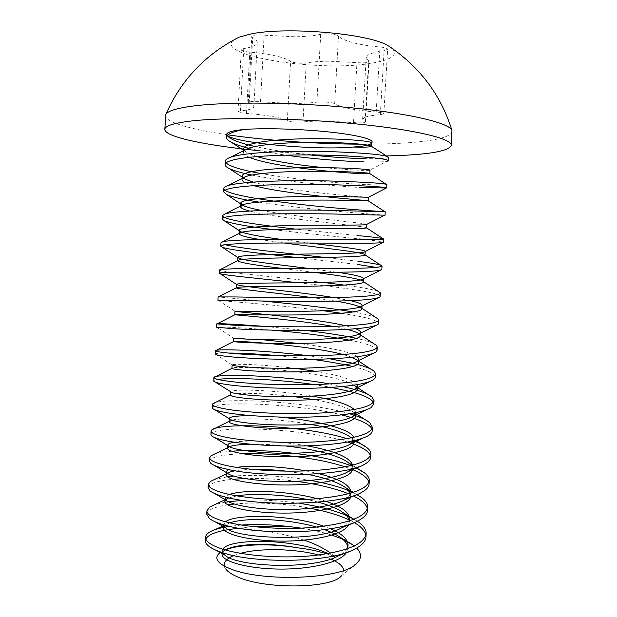 <?xml version="1.0" encoding="UTF-8"?>
<svg xmlns="http://www.w3.org/2000/svg" width="617" height="617" viewBox="0 0 617 617"><rect width="100%" height="100%" fill="white"/><g stroke="black" fill="none" stroke-linecap="round" stroke-linejoin="round"><path stroke-width="0.46" stroke-dasharray="3.08 2.31" d="M309.857 154.929C289.342 152.777 271.079 149.97 255.052 146.499M248.62 148.25C258.832 150.756 271.156 153.047 285.602 155.114M226.655 134.398L227.203 135.609M386.874 184.56C386.219 185.162 378.182 185.108 362.75 184.398C335.995 183.079 292.612 179.223 261.431 173.616M226.038 162.934L225.251 161.176M251.767 175.027C282.339 181.305 333.026 186.118 362.565 187.614M225.051 190.229L223.817 188.447M258.885 202.083C290.083 207.119 334.106 211.184 361.061 213.312L385.054 215.186M359.757 235.756L295.065 229.046M224.503 217.477L222.39 215.657M273.223 229.586C302.361 233.265 336.959 236.558 359.564 238.956M358.261 261.346L324.411 257.382M225.213 244.741C222.375 244.016 220.955 243.376 220.963 242.805M298.535 257.713L358.076 264.539M378.506 291.571C374.75 290.067 367.501 288.509 356.773 286.882L344.224 285.093M322.753 282.362C275.714 276.879 218.719 271.842 219.544 269.891M298.435 282.779C320.624 285.116 340.006 287.545 356.587 290.075C371.843 292.458 379.725 294.594 380.234 296.476M376.085 317.655C372.051 315.873 365.117 314.107 355.284 312.364L353.24 312.009M262.071 301.011L218.133 296.908M217.955 300.286L218.341 300.371C222.86 300.996 278.676 304.952 323.617 310.76M341.525 313.289L355.099 315.549C370.316 318.333 378.159 320.963 378.63 323.447M305.831 330.473L263.922 326.331M216.536 327.234L216.66 327.164C218.403 326.648 241.972 327.55 271.611 330.118M349.399 340.121L353.618 340.97C368.796 344.155 376.601 347.286 377.033 350.356M329.91 358.832L308.932 355.801M215.125 354.127L215.132 354.089C215.449 353.371 219.853 353.024 228.352 353.04M277.272 355.585L312.364 359.364M342.551 386.512L329.501 383.921M213.721 380.951C213.775 380.342 215.132 379.825 217.809 379.416M314.122 384.568L331.252 387.383M349.631 413.814L349.369 413.737C309.21 401.86 229.902 397.795 215.071 402.662M212.317 407.721C211.824 401.05 294.008 402.77 341.587 414.879M353.618 440.877L347.024 438.679M210.914 434.43C210.358 425.368 302.692 427.234 347.626 442.065M231.861 451.243C224.179 451.86 218.364 452.832 214.4 454.151M209.518 461.069C210.798 456.996 221.827 454.567 242.62 453.78M345.165 466.876L351.173 469.043M310.598 480.404C284.699 475.815 253.919 474.257 233.774 476.1M227.457 476.779L214.377 479.548M208.122 487.654C208.862 483.659 217.122 480.874 232.91 479.301M244.671 478.553C260.806 478.09 277.997 479 296.237 481.299M299.191 503.287C279.077 500.449 260.127 499.462 242.35 500.318M224.989 502.176L214.546 504.721M206.734 514.177C207.304 510.028 214.323 506.912 227.796 504.845M234.36 504.035C254.906 501.906 285.085 503.403 310.459 508.269M388.494 157.266C387.808 158.476 379.725 158.931 364.254 158.638M364.069 161.862C376.015 162.14 383.689 161.955 387.083 161.299L369.961 170.022M385.255 211.793L384.831 211.77M366.467 239.689C376.91 240.846 382.555 241.702 383.396 242.257L383.442 242.35M376.339 267.423C380.018 268.218 381.854 268.889 381.838 269.444M373.532 343.499C369.845 341.741 364.207 340.036 356.618 338.386M352.916 366.513C367.578 370.053 375.09 373.617 375.437 377.203M373.439 402.284L373.848 403.988M371.974 429.016L372.259 430.712M370.47 455.685L370.678 457.374M355.801 467.771L350.826 465.681M368.951 482.293L369.097 483.975M356.911 494.533L353.001 492.52M348.551 493.793L353.194 495.86M367.416 508.848L367.524 510.521M357.312 521.195L354.158 519.229M350.541 520.555L354.251 522.56M365.873 535.332L365.95 536.998M220.022 563.198L225.984 569.329L224.318 566.044M233.727 555.585L240.46 553.333M318.665 554.984L330.766 559.048M225.398 549.986L221.48 551.76L225.274 549.948M326.609 553.827L332.848 556.141M343.785 570.393L341.502 575.784L354.366 565.211M333.99 555.894L330.565 553.102M352.924 544.888L356.688 548.089M385.494 155.985L347.949 155.947M320.948 155.068L260.05 150.795M452.184 131.629C450.179 137.329 434.314 141.116 404.59 143.013C391.294 143.846 376.578 144.239 360.451 144.177M227.951 134.853C191.494 129.585 165.194 122.259 165.495 115.603M392.366 48.519C398.304 55.275 390.785 60.258 369.807 63.482C317.585 72.251 211.87 55.414 234.205 39.681M364.423 117.515L362.626 119.235L365.542 121.981C364.377 122.876 360.367 123.076 353.51 122.575L325.745 121.102C316.513 121.001 308.924 121.294 302.97 121.973C296.469 122.313 291.263 121.873 287.345 120.647C284.823 119.251 279.887 117.893 272.521 116.559C265.025 115.24 256.348 114.199 246.492 113.435C241.278 112.973 238.447 112.356 238.015 111.577L240.445 110.852C247.17 110.227 251.42 109.232 253.186 107.875L253.857 106.756C253.911 105.654 252.345 104.474 249.168 103.216L248.265 102.522C249.291 101.52 253.379 101.296 260.513 101.836L291.324 103.471C301.443 103.525 309.965 103.085 316.891 102.16C321.758 101.404 333.296 102.437 334.661 103.741C337.098 105.499 342.057 107.119 349.554 108.607C357.12 110.088 365.997 111.222 376.193 112.024C380.99 112.456 383.527 113.034 383.82 113.775L380.327 114.7C372.467 115.325 367.169 116.266 364.423 117.515M368.056 55.137L366.213 57.636L369.066 61.484C367.879 62.795 363.845 63.181 356.973 62.633L329.139 61.183C319.876 61.268 312.241 61.862 306.248 62.973C299.723 63.62 294.502 63.111 290.599 61.453C288.1 59.517 283.18 57.689 275.822 55.962C268.318 54.257 259.634 52.969 249.762 52.113C244.533 51.581 241.71 50.764 241.286 49.661L243.746 48.566C250.517 47.509 254.798 45.99 256.603 44L257.304 42.388C257.382 40.799 255.839 39.149 252.677 37.429L251.782 36.457C252.839 34.999 256.942 34.575 264.099 35.192L295.003 36.789C305.16 36.619 313.729 35.794 320.709 34.297C325.606 33.102 337.167 34.297 338.517 36.141C340.916 38.593 345.859 40.791 353.348 42.75C360.906 44.679 369.799 46.098 380.01 47C384.815 47.494 387.353 48.265 387.63 49.321L384.09 50.725C376.193 51.805 370.848 53.278 368.056 55.137M304.274 540.16C283.943 533.774 263.621 530.034 243.299 528.923M253.086 526.609L238.671 528.175M301.258 528.144C312.48 529.88 322.66 532.209 331.784 535.132M241.37 525.067L229.555 526.332M205.345 540.639L205.777 538.988M225.267 550.063L222.521 552.639M346.445 552.539L347.818 548.667M324.496 529.648L316.452 527.065M229.802 522.854L225.074 525.198M348.752 524.55L349.338 520.949M318.218 502.153L306.788 499.415M236.835 495.906L228.868 497.888M350.788 496.6L350.533 493.253M307.86 474.411L286.458 471.164M252.307 469.39C245.551 469.552 239.866 470.023 235.254 470.786M351.266 469.02L352.677 465.835L352.508 468.696L351.289 465.565M285.663 445.998C272.459 444.61 260.744 444.001 250.51 444.186M353.734 440.846L351.428 437.877M310.69 424.38C279.632 418.719 241.879 417.57 231.884 420.154M354.351 413.02L353.256 411.971C346.607 407.151 333.442 403.017 313.752 399.569M294.587 396.708C262.426 392.597 231.514 392.551 230.565 394.919L230.527 395.065M353.996 385.193C334.715 372.097 230.635 364.77 231.946 368.334M352.006 357.328L343.121 354.513M346.931 329.339L332.794 326.378M335.594 301.088L313.413 297.749M313.721 272.274L283.334 268.511M283.928 242.982L260.289 239.558M366.629 227.812C368.056 226.215 278.884 218.927 249.646 211.091M253.98 185.671L245.574 182.748M249.492 157.312C245.396 155.53 243.383 153.841 243.437 152.245L243.522 150.779M333.242 556.056L328.097 553.572M222.799 549.207L222.236 550.888L222.66 552.685M341.556 554.035L346.746 549.037M330.457 528.746L323.856 526.224M225.467 521.774L223.639 524.512M345.119 525.615L349.021 521.049M326.015 501.328L317.207 498.706M229.478 494.487L225.39 497.055M348.358 497.271L351.019 493.114M318.95 473.733L306.071 470.91M236.404 467.424L228.398 469.514M352.677 465.835L352.669 465.226M306.95 445.836C279.478 440.931 247.085 439.852 234.159 442.227M353.772 440.839L354.235 439.25L353.849 437.368M278.545 417.03L251.728 415.657M355.793 412.611L354.366 409.541M312.248 396.137C275.236 389.72 230.087 388.787 230.704 391.726M357.104 384.715C353.202 379.686 339.311 375.205 315.449 371.28M294.903 368.341C262.711 364.323 232.447 363.56 232.139 364.94L232.123 364.986M357.366 356.742C351.104 351.775 325.19 346.808 298.158 343.422M261.67 339.643L233.666 338.139L216.66 327.164M355.778 328.745L345.944 325.83M350.387 300.633L333.527 297.525M336.458 272.174L310.104 268.619M309.935 243.052L280.758 239.342M366.783 224.349C365.758 222.945 298.381 217.431 262.217 210.559M368.195 197.27C364.5 197.201 283.118 190.946 253.201 182.123M369.475 170.269C364.377 170.762 349.284 169.899 324.218 167.67M256.957 156.595L247.918 153.163L244.201 150.44M365.087 121.549L368.619 60.89M376.193 112.024L380.01 47M316.891 102.16L320.709 34.297M249.168 103.216L252.677 37.429M246.492 113.435L249.762 52.113M302.97 121.973L306.248 62.973M353.51 122.575L356.973 62.633M287.345 120.647L290.599 61.453M240.445 110.852L243.746 48.566M260.513 101.836L264.099 35.192M334.661 103.741L338.517 36.141M380.327 114.7L384.09 50.725M362.626 119.235L366.213 57.636M253.857 106.756L257.304 42.388M365.542 121.981L369.066 61.484M238.015 111.577L241.286 49.661M248.265 102.522L251.782 36.457M383.82 113.775L387.63 49.321M225.799 524.681L224.827 525.129M354.011 519.29L357.212 521.242M353.31 492.42L356.788 494.579M352.492 465.264L356.24 467.632M351.551 437.854L355.562 440.422M353.256 411.971L354.76 412.943M222.236 550.888L222.143 552.524M349.446 520.918L349.376 522.105M351.081 493.099L350.926 495.659M354.235 439.25L354.143 440.754M243.97 150.556L247.918 153.163M383.396 242.257L382.625 242.651M381.83 269.49L380.357 270.238M380.072 296.854L377.905 297.949M218.341 300.371L235.092 311.276M378.128 324.349L375.259 325.784M375.992 351.975L372.413 353.734M215.132 354.089L232.139 364.94M373.663 379.725L369.367 381.815M213.76 381.152L215.387 382.178M371.141 407.598L366.112 410.004M212.541 408.346L214.839 409.773M368.426 435.602L362.634 438.317M211.5 435.687L214.508 437.522M365.495 463.722L358.924 466.73M210.628 463.174L214.4 465.426M362.356 491.965L354.968 495.258M209.957 490.816L214.546 493.484M359.001 520.316L350.741 523.887M209.487 518.604L214.971 521.712M355.4 548.791L346.222 552.616M209.24 546.562L215.711 550.109"/><path stroke-width="0.93" d="M364.254 158.638C348.759 158.284 330.627 157.042 309.857 154.929M255.052 146.499C239.627 143.059 230.372 139.457 227.287 135.686C237.853 143.244 316.598 150.502 352.993 147.039C364.747 146.275 370.948 144.879 371.604 142.866C375.606 139.658 357.891 135.015 329.262 131.984C300.595 128.953 265.68 127.981 244.694 129.393C232.871 131.506 226.809 134.128 226.501 137.259C226.439 138.948 228.19 140.707 231.753 142.519C235.717 144.509 241.34 146.422 248.62 148.25M285.602 155.114C312.657 158.955 343.507 161.322 364.069 161.862M244.694 129.393C232.84 130.549 226.825 132.215 226.655 134.398L226.501 137.259M261.431 173.616C242.119 170.246 230.318 166.69 226.038 162.934M225.066 164.585L225.251 161.176C225.305 159.811 227.025 158.53 230.403 157.32C233.542 156.224 237.861 155.291 243.36 154.505C262.587 151.674 297.433 150.641 327.882 151.535C360.575 152.708 380.365 154.35 387.237 156.448L388.494 157.266L388.294 160.682C386.959 158.739 369.274 156.988 335.239 155.43C302.916 154.265 264.153 155.075 243.167 158.083C231.383 159.788 225.352 161.955 225.066 164.585C225.028 165.834 226.377 167.138 229.131 168.487C233.889 170.755 241.432 172.937 251.767 175.027M384.831 211.77L361.253 210.104C318.881 207.073 235.532 198.342 225.051 190.229M223.639 191.856L223.817 188.447C223.855 187.499 225.128 186.589 227.627 185.74C230.766 184.699 235.501 183.827 241.833 183.133C261.469 180.889 297.24 180.226 328.198 180.951C361.284 181.93 380.612 183.025 386.188 184.252L386.874 184.56L386.674 187.969C385.286 186.966 367.578 185.887 333.566 184.738C301.258 183.897 262.564 184.398 241.648 186.704C229.894 188 223.894 189.72 223.639 191.856L226.655 194.586C232.601 197.17 243.345 199.677 258.885 202.083M295.065 229.046C262.163 225.29 232.648 221.195 224.503 217.477M222.213 219.058L222.39 215.657L225.074 213.891C228.074 212.981 233.157 212.248 240.314 211.693C260.343 210.065 297.039 209.757 328.483 210.274L385.255 211.793L385.054 215.186L331.9 213.976C299.615 213.451 260.983 213.644 240.129 215.256C228.413 216.151 222.436 217.415 222.213 219.058L224.333 220.817C232.015 223.655 248.312 226.578 273.223 229.586M324.411 257.382C285.555 253.124 239.018 248.327 225.213 244.741M383.643 238.956L383.442 242.35C381.946 243.206 364.207 243.476 330.234 243.137C297.972 242.936 259.41 242.82 238.609 243.738C226.933 244.232 220.986 245.049 220.786 246.191L220.963 242.805L222.722 241.795C225.46 241.07 230.82 240.537 238.802 240.183C259.209 239.203 296.854 239.242 328.73 239.489C362.457 239.866 380.735 239.72 383.573 239.041L383.643 238.956C383.064 238.347 375.105 237.275 359.757 235.756M220.786 246.191L222.174 247.193C229.254 249.985 262.788 253.772 298.535 257.713M344.224 285.093L322.753 282.362M283.334 268.511C255.076 265.217 239.851 262.641 237.668 260.783L238.98 260.035C244.71 258.392 276.015 257.921 307.952 257.613C340.669 257.22 365.187 256.664 365.04 254.867L382.039 266.043L381.83 269.49C379.925 271.256 362.025 272.174 328.128 272.236L237.098 272.151C225.452 272.244 219.544 272.621 219.367 273.269L219.544 269.891L220.577 269.436L237.29 268.603L328.776 268.596C362.734 268.58 380.488 267.732 382.039 266.058L382.039 266.043C381.406 264.832 373.486 263.266 358.261 261.346M219.367 273.269L220.169 273.709C225.699 275.437 261.13 278.699 298.435 282.779M353.24 312.009C328.637 307.667 291.733 303.788 262.071 301.011M380.434 293.106L380.072 296.854C376.571 299.415 358.037 300.895 324.473 301.289C292.82 301.636 255.708 300.949 235.594 300.494L217.955 300.286L218.133 296.908L235.779 296.954C256.464 297.332 294.903 298.019 327.118 297.625C361.061 297.209 378.83 295.697 380.434 293.098L378.506 291.571M323.617 310.76L341.525 313.289M356.618 338.386L353.803 337.792C340.314 335.07 324.326 332.632 305.831 330.473M263.922 326.331C234.583 324.164 218.85 323.347 216.714 323.871L234.275 325.236C254.898 326.308 293.268 327.288 325.467 326.586C359.387 325.761 377.18 323.593 378.83 320.076L378.506 319.251L376.085 317.655M378.83 320.084L378.128 324.349C373.108 327.658 354.011 329.64 320.825 330.296C289.697 330.843 253.68 329.871 234.09 328.768L216.536 327.234L216.714 323.871M271.611 330.118C299.978 332.486 325.907 335.818 349.399 340.121M329.501 383.921C281.768 375.229 215.24 373.447 213.945 377.442L213.898 377.604C213.976 378.838 219.768 380.165 231.275 381.599C251.775 384.029 290.021 385.617 322.174 384.283C356.055 382.671 373.879 379.193 375.637 373.848L374.357 371.403C371.01 368.519 363.668 365.773 352.322 363.166L329.91 358.832M308.932 355.801C264.223 350.109 214.747 348.582 215.302 350.772L215.31 350.826C215.711 351.567 221.526 352.438 232.771 353.448C253.332 355.199 291.64 356.487 323.817 355.469C357.721 354.251 375.522 351.428 377.234 346.993L376.501 345.451L373.532 343.499M377.234 347.001L377.033 350.356L375.992 351.975C369.544 355.97 349.947 358.4 317.184 359.264C286.612 359.95 251.667 358.693 232.586 356.973C221.048 355.886 215.225 354.937 215.125 354.127L215.302 350.772M228.352 353.04C240.476 353.024 256.78 353.88 277.272 355.585M312.364 359.364C327.735 361.423 340.993 363.745 352.137 366.328L352.916 366.513M215.071 402.662L212.495 404.382C212.541 406.094 218.31 407.86 229.786 409.68C250.224 412.788 288.401 414.67 320.531 413.028C354.397 411.022 372.236 406.888 374.049 400.641L372.066 397.101C368.341 394.024 361.269 391.155 350.842 388.479L342.551 386.512M375.637 373.856L375.437 377.203L373.663 379.725C365.873 384.345 345.836 387.168 313.544 388.186C283.558 388.965 249.661 387.414 231.09 385.116C220.207 383.72 214.431 382.401 213.76 381.152L213.898 377.604M217.809 379.416C231.059 377.342 275.946 379.023 314.122 384.568M331.252 387.383L350.657 391.641C363.475 394.988 371.072 398.536 373.439 402.284M374.049 400.649L373.848 403.988L371.141 407.598C362.094 412.788 341.679 415.935 309.896 417.046C280.519 417.879 247.656 416.035 229.593 413.182C219.559 411.562 213.875 409.95 212.541 408.346L212.495 404.382M341.587 414.879L349.183 416.891C362.248 420.655 369.845 424.697 371.974 429.016M347.024 438.679C304.212 425.044 219.513 422.337 211.778 429.933L211.091 431.09C211.114 433.281 216.852 435.486 228.29 437.692C248.674 441.471 286.782 443.646 318.896 441.703C352.739 439.304 370.593 434.522 372.46 427.373L369.645 422.56C365.696 419.398 359.025 416.483 349.631 413.814M372.46 427.38L372.259 430.712C372.182 432.37 370.902 434.006 368.426 435.602C358.199 441.278 337.468 444.695 306.248 445.86C277.503 446.7 245.659 444.556 228.105 441.186C218.919 439.404 213.389 437.569 211.5 435.687L210.914 434.43L211.091 431.09M347.626 442.065L347.718 442.096C360.96 446.268 368.55 450.796 370.47 455.685M350.826 465.681L346.43 464.1C316.074 453.58 261.677 448.628 231.861 451.243M214.4 454.151L210.945 455.832L209.695 457.745C209.695 460.413 215.395 463.043 226.809 465.634C247.124 470.085 285.17 472.56 317.261 470.301C351.088 467.516 368.958 462.094 370.879 454.05C370.987 452.022 369.722 449.932 367.076 447.772C364.007 445.343 359.518 443.045 353.618 440.877M370.879 454.05L370.678 457.374C370.578 459.549 368.85 461.663 365.495 463.722C348.019 476.347 261.423 477.789 226.616 469.121C218.295 467.231 212.965 465.249 210.628 463.174L209.518 461.069L209.695 457.745M242.62 453.78C273.37 452.824 317.971 457.706 345.165 466.876M353.001 492.52L344.965 489.196C335.332 485.718 323.871 482.787 310.598 480.404M233.774 476.1L227.457 476.779M214.377 479.548L210.281 481.507L208.299 484.337C208.276 487.476 213.952 490.538 225.321 493.515C245.581 498.629 283.565 501.397 315.634 498.837C349.438 495.659 367.331 489.597 369.298 480.658C369.436 478.09 367.794 475.46 364.369 472.761L355.801 467.771M369.097 483.975C368.966 486.728 366.722 489.397 362.356 491.965C342.466 505.284 258.824 506.619 225.136 496.993C217.678 495.05 212.618 492.991 209.957 490.816L208.122 487.654L208.299 484.337M232.91 479.301L244.671 478.553M296.237 481.299C315.002 483.774 331.19 487.445 344.787 492.327L348.551 493.793M354.158 519.229L343.507 514.239C331.136 509.495 316.367 505.84 299.191 503.287M242.35 500.318L224.989 502.176M214.546 504.721L209.795 506.958L206.911 510.868C206.857 514.478 212.503 517.964 223.84 521.326C244.039 527.103 281.961 530.165 314.007 527.296C347.795 523.733 365.704 517.038 367.717 507.205C367.886 504.027 365.819 500.796 361.531 497.526L356.911 494.533M367.717 507.205L367.524 510.521C367.354 513.938 364.516 517.2 359.001 520.316C336.874 534.191 256.24 535.294 223.655 524.797C217.076 522.869 212.356 520.802 209.487 518.604L206.734 514.177L206.911 510.868M227.796 504.845L234.36 504.035M310.459 508.269C323.138 510.722 334.098 513.753 343.322 517.362L350.541 520.555M387.083 161.299L388.294 160.682M362.565 187.614L386.674 187.969M359.564 238.956L366.467 239.689M358.076 264.539L376.339 267.423M351.173 469.043C361.67 473.216 367.601 477.635 368.951 482.293M353.194 495.86C361.685 500.025 366.429 504.351 367.416 508.848M229.555 526.332C220.431 527.682 213.744 529.633 209.495 532.178C206.957 533.767 205.638 535.487 205.523 537.338C205.446 541.418 211.06 545.328 222.367 549.068C242.504 555.508 280.365 558.855 312.387 555.693C346.152 551.745 364.076 544.41 366.143 533.69C366.328 529.833 363.799 525.954 358.554 522.067L357.312 521.195M354.251 522.56C361.261 526.702 365.133 530.959 365.873 535.332M366.143 533.697L365.95 536.998C365.742 541.163 362.225 545.096 355.4 548.791C331.221 563.043 253.672 563.815 222.182 552.531C216.49 550.673 212.179 548.683 209.24 546.562C206.533 544.549 205.23 542.574 205.345 540.639L205.523 537.338M341.502 575.784C331.53 588.695 264.577 589.613 237.19 576.725C231.807 574.388 228.066 571.928 225.984 569.329M224.318 566.044C223.632 561.994 226.771 558.508 233.727 555.585M240.46 553.333C260.382 547.842 295.181 548.636 318.665 554.984M356.688 548.089C361.631 553.148 361.786 558.092 357.158 562.92C344.394 579.494 261.739 582.348 229.994 568.643C224.094 566.306 220.161 563.869 218.21 561.323C215.827 558.077 216.606 555.084 220.547 552.354M225.274 549.948C239.334 544.24 270.215 543.045 297.456 547.796C308.454 549.084 318.171 551.097 326.609 553.827M330.766 559.048C338.841 562.534 343.183 566.313 343.785 570.393M332.848 556.141L335.417 557.29L333.99 555.894M331.784 535.132L340.677 538.363L352.924 544.888L340.422 537.407C336.28 534.515 330.967 531.923 324.496 529.648M260.05 150.795C207.79 145.766 164.523 137.067 164.808 129.339C164.901 125.806 174.102 122.984 192.411 120.878C227.172 116.975 297.772 118.094 356.888 123.963C416.136 129.801 452.323 138.864 451.336 145.357C449.361 150.471 433.535 153.787 403.857 155.322L385.494 155.985M347.949 155.947L320.948 155.068M360.451 144.177C317.084 144.016 267.007 140.537 227.951 134.853M164.808 129.339L165.88 114.353C167.762 110.952 176.855 108.176 193.167 106.024C226.987 101.612 294.463 102.191 352.662 107.906C410.961 113.613 449.284 123.068 451.945 130.341L451.336 145.357M234.205 39.681L239.072 37.174L249.762 34.22C284.491 26.307 367.67 33.287 387.808 45.488L392.366 48.519M330.565 553.102C323.64 548.127 314.878 543.808 304.274 540.16M243.299 528.923L235.64 528.661L238.671 528.175M301.258 528.144L290.183 526.687L253.086 526.609M290.183 526.687C272.776 524.627 256.502 524.088 241.37 525.067M205.777 538.988C208.747 533.983 218.703 530.543 235.64 528.661M297.456 547.796C268.464 542.343 235.416 543.747 225.398 549.986M222.521 552.639L222.058 554.182C221.41 560.899 245.558 568.481 277.658 569.051C309.418 569.661 340.399 562.681 346.445 552.539M347.818 548.667L347.826 548.498C347.996 544.788 345.528 541.094 340.422 537.407M316.452 527.065C286.758 518.396 245.18 517.424 229.802 522.854M225.074 525.198L223.462 527.813C222.752 533.913 248.435 540.908 281.391 541.117C314.254 541.364 344.695 534.307 348.752 524.55M349.338 520.949C348.967 518.195 346.924 515.442 343.206 512.688C337.445 508.624 329.116 505.115 318.218 502.153M306.788 499.415C282.224 494.31 252.368 493.184 236.835 495.906M228.868 497.888L226.478 499.107L224.866 501.382C224.087 506.835 251.481 513.228 285.309 513.097C319.344 512.989 349.014 505.871 350.788 496.6M350.533 493.253L345.875 487.792C338.031 482.317 325.36 477.859 307.86 474.411M286.458 471.164C273.979 469.784 262.587 469.19 252.307 469.39M235.254 470.786C231.336 471.465 228.683 472.313 227.303 473.347L226.277 474.897C225.46 479.617 254.15 485.332 288.617 484.985C323.47 484.661 352.461 477.766 352.484 469.151L352.484 468.704L352.484 469.151M351.289 465.565L348.443 462.711C338.903 455.145 311.678 448.706 285.663 445.998M250.51 444.186C238.285 444.456 230.866 445.52 228.259 447.387L227.688 448.343C226.917 452.23 255.685 457.158 290.191 456.811C325.09 456.48 354.065 450.371 354.035 442.582L353.734 440.846M351.428 437.877L350.903 437.438C343.6 432.224 330.195 427.874 310.69 424.38M231.884 420.154L229.108 421.735C228.375 424.774 257.22 428.923 291.772 428.576C326.709 428.237 355.677 422.907 355.6 415.951L354.351 413.02M313.752 399.569L294.587 396.708M215.387 382.178L230.704 391.726L230.527 395.065C229.84 397.255 258.762 400.61 293.353 400.263C328.337 399.916 357.289 395.389 357.166 389.258L355.5 386.304L353.996 385.193M372.413 353.734L357.613 361.053C351.736 365.665 320.709 368.357 288.702 368.357C256.333 368.403 231.776 366.12 232.123 364.986L231.946 368.364C231.73 369.73 260.906 372.252 295.358 371.881C330.249 371.503 358.893 367.771 358.732 362.503L357.636 360.436L352.006 357.328M343.121 354.513C308.963 345.281 232.139 340.237 233.373 341.54L233.481 341.602C234.822 342.18 264.678 343.839 298.512 343.422C332.902 342.967 360.459 340.052 360.305 335.687L359.665 334.36C357.937 332.71 353.695 331.044 346.931 329.339M332.794 326.378C294.556 319.313 233.858 314.978 234.799 314.685L235.162 314.624C238.015 314.439 268.457 315.302 301.659 314.886C335.525 314.408 362.025 312.295 361.878 308.808L361.577 308.068C359.032 305.808 350.371 303.479 335.594 301.088M313.413 297.749C277.072 292.921 235.424 289.103 236.234 287.769L236.997 287.437C241.316 286.504 272.228 286.666 304.806 286.28C338.108 285.825 363.606 284.499 363.459 281.869L363.367 281.568C361.863 278.984 340.337 275.714 313.721 272.274M365.04 254.836C365.349 252.438 321.095 247.849 283.928 242.982M260.289 239.558C246.584 237.344 239.527 235.409 239.103 233.743L241.116 232.424C248.119 230.133 279.007 229.1 309.958 228.899C341.718 228.591 365.704 228.814 366.591 227.874L366.783 224.349L384.715 215.202M249.646 211.091C243.568 209.456 240.537 207.968 240.545 206.641L243.414 204.589C251.543 201.744 281.761 200.209 311.616 200.109C342.296 199.893 365.85 200.803 368.025 200.695L368.218 200.679C369.514 200.741 285.833 194.525 253.98 185.671M245.574 182.748C243.144 181.599 241.949 180.503 241.995 179.478C242.041 178.452 243.329 177.472 245.867 176.555C255.014 173.207 284.522 171.248 313.266 171.256C342.882 171.117 365.943 172.629 369.336 173.3L369.814 173.493C371.064 175.375 274.827 168.603 249.492 157.312M243.437 152.245C243.507 150.856 245.188 149.538 248.481 148.296C258.538 144.532 287.283 142.226 314.917 142.326C343.453 142.28 365.981 144.285 370.516 145.681L371.411 146.244C370.933 147.093 364.794 147.363 352.993 147.039M335.417 557.29L333.242 556.056M328.097 553.572C294.833 538.225 228.676 538.117 222.799 549.207M222.66 552.685L225.066 555.254C237.036 566.915 313.745 570.193 338.455 555.855L341.556 554.035M346.746 549.037L348.027 545.204C347.926 539.235 342.073 533.751 330.457 528.746M323.856 526.224C290.7 514.331 235.64 513.768 225.467 521.774M223.462 527.813L223.624 524.782L225.614 527.751C235.563 538.811 318.148 542.204 341.679 527.805L345.119 525.615M349.021 521.049L349.569 518.804C349.176 512.257 341.324 506.434 326.015 501.328M317.207 498.706C286.157 490.33 242.959 489.412 229.478 494.487M225.39 497.055L225.043 498.073L226.339 500.364C231.429 504.806 253.232 509.133 280.033 509.542C306.325 510.012 333.735 506.156 344.733 499.832L348.358 497.271M351.019 493.114L351.119 492.351C350.263 485.139 339.543 478.931 318.95 473.733M306.071 470.91C280.889 466.19 250.949 465.064 236.404 467.424M228.398 469.514L226.454 471.581L227.226 473.085C231.282 477.01 253.656 481.106 281.614 481.445C309.102 481.831 337.376 478.082 347.618 471.92L351.266 469.02M352.669 465.226C349.854 457.266 334.615 450.803 306.95 445.836M234.159 442.227C230.048 442.952 227.951 443.885 227.866 445.019L228.259 445.906C231.205 449.23 254.104 453.017 283.218 453.279C311.878 453.58 340.993 450.001 350.34 444.086L353.772 440.839M353.849 437.368C350.094 428.26 312.21 419.822 278.545 417.03M251.728 415.657C237.422 415.657 229.94 416.575 229.285 418.403L229.424 418.82C231.174 421.48 254.574 424.874 284.838 425.036C314.662 425.252 344.587 421.905 352.916 416.328L355.785 412.742L355.6 415.951M354.366 409.541C348.212 404.305 334.167 399.839 312.248 396.137M230.719 391.834C231.19 393.746 255.06 396.662 286.473 396.731C317.462 396.862 348.165 393.8 355.338 388.648L357.359 385.918L357.104 384.715M315.449 371.28L294.903 368.341M357.613 361.053L358.932 359.156L357.366 356.742M298.158 343.422L261.67 339.643M233.666 338.139L233.55 338.185C233.18 338.532 258.839 340.09 291.826 339.913C324.627 339.751 355.276 337.514 359.734 333.535L360.498 332.332C360.552 331.229 358.978 330.041 355.778 328.745M345.944 325.83C313.96 318.094 239.789 312.163 235.316 311.423L234.977 311.323C234.583 310.852 261.384 311.662 294.965 311.384C328.568 311.107 358.739 309.395 361.716 306.101L362.079 305.446C362.009 304.011 358.115 302.407 350.387 300.633M333.527 297.525C297.903 291.748 243.198 286.897 237.098 284.799L236.411 284.398C235.987 283.08 263.968 283.11 298.134 282.779C332.517 282.424 362.133 281.321 363.552 278.761L363.66 278.498C362.827 276.701 353.757 274.588 336.458 272.174M310.104 268.619C278.992 264.747 245.204 260.868 239.018 258.276L237.846 257.412C237.398 255.207 266.59 254.451 301.343 254.104C336.473 253.718 365.441 253.309 365.241 251.512L365.241 251.489C365.549 249.731 339.905 246.723 309.935 243.052M280.758 239.342C260.536 236.704 247.309 234.213 241.062 231.861L239.288 230.365C238.879 227.287 268.272 225.706 303.132 225.367C338.386 224.974 367.262 225.375 366.83 224.418M262.217 210.559C253.232 208.893 246.9 207.212 243.229 205.53L240.73 203.248C240.368 199.299 269.845 196.908 304.736 196.561C340.036 196.16 368.904 197.378 368.418 197.286L386.026 188.17M253.201 182.123L245.512 179.3C243.245 178.166 242.126 177.094 242.172 176.076C241.856 171.248 271.411 168.032 306.356 167.685C341.695 167.276 370.547 169.32 370.007 170.091L369.475 170.269L369.961 170.022M324.218 167.67C300.494 165.425 272.328 161.191 256.957 156.595M244.201 150.44L243.622 148.836C243.353 143.129 272.992 139.08 307.976 138.74C343.361 138.324 372.198 141.193 371.611 142.835L371.604 142.866M369.298 480.658L369.097 483.983M220.022 563.198L218.202 561.331M354.366 565.211L357.158 562.92M239.072 37.174C205.415 54.335 181.012 80.056 165.88 114.353M451.945 130.349C440.723 94.578 419.344 66.297 387.808 45.488M224.827 525.129L209.495 532.178M343.206 512.688L354.011 519.29M357.212 521.242L358.554 522.067M226.478 499.107L209.795 506.958M345.875 487.792L353.31 492.42M356.788 494.579L361.531 497.526M227.303 473.347L210.281 481.507M348.443 462.711L352.492 465.264M356.24 467.632L364.369 472.761M228.259 447.387L210.945 455.832M350.903 437.438L351.551 437.854M355.562 440.422L367.076 447.772M229.347 421.249L211.778 429.933M354.76 412.943L369.645 422.56M230.527 394.934L212.765 403.811M355.5 386.304L372.066 397.101M231.946 368.364L213.945 377.442M357.636 360.436L374.357 371.403M233.481 341.602L215.31 350.826M359.665 334.36L376.501 345.451M235.162 314.624L216.875 323.948M361.577 308.068L378.506 319.251M236.997 287.437L218.626 296.823M363.367 281.568L380.35 292.782M238.98 260.035L220.577 269.436M241.116 232.424L222.722 241.795M366.591 227.874L383.573 239.041M243.414 204.589L225.074 213.891M368.025 200.695L384.962 211.778M245.867 176.555L227.627 185.74M369.336 173.3L386.188 184.252M248.481 148.296L230.403 157.32M370.516 145.681L387.237 156.448M222.143 552.524L222.058 554.182M348.027 545.204L347.826 548.498M349.569 518.804L349.446 520.918M225.043 498.073L224.866 501.382M351.119 492.351L351.081 493.099M226.454 471.581L226.277 474.897M227.866 445.019L227.688 448.343M354.143 440.754L354.035 442.582M229.285 418.403L229.108 421.735M357.359 385.918L357.166 389.258M358.932 359.156L358.732 362.503M233.55 338.185L233.373 341.54M360.498 332.332L360.305 335.687M234.977 311.323L234.799 314.685M362.079 305.446L361.878 308.808M236.411 284.398L236.234 287.769M363.66 278.498L363.459 281.869M237.846 257.412L237.668 260.783M382.625 242.651L365.241 251.512L365.04 254.867M239.288 230.365L239.103 233.743M240.73 203.248L240.545 206.641M368.418 197.286L368.218 200.679M242.172 176.076L241.995 179.478M370.007 170.091L369.814 173.493M243.622 148.836L243.522 150.779M371.611 142.835L371.411 146.244M231.753 142.519L243.97 150.556M229.131 168.487L245.512 179.3M226.655 194.586L243.229 205.53M224.333 220.817L241.062 231.861M222.174 247.193L239.018 258.276M380.357 270.238L363.552 278.761M220.169 273.709L237.098 284.799M377.905 297.949L361.716 306.101M375.259 325.784L359.734 333.535M369.367 381.815L355.338 388.648M366.112 410.004L352.916 416.328M214.839 409.773L229.424 418.82M362.634 438.317L350.34 444.086M214.508 437.522L228.259 445.906M358.924 466.73L347.618 471.92M214.4 465.426L227.226 473.085M354.968 495.258L344.733 499.832M214.546 493.484L226.339 500.364M350.741 523.887L341.679 527.805M214.971 521.712L225.614 527.751M346.222 552.616L338.455 555.855M215.711 550.109L225.066 555.254"/></g></svg>
